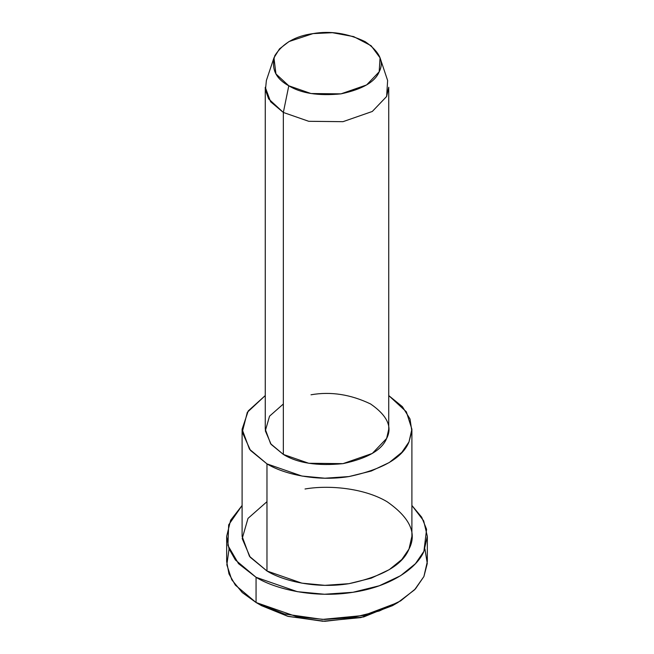 <?xml version="1.0" encoding="UTF-8"?>
<svg xmlns="http://www.w3.org/2000/svg" width="654" height="654" viewBox="0 0 654 654"><rect width="100%" height="100%" fill="white"/><g stroke="black" fill="none" stroke-linecap="round" stroke-linejoin="round"><path stroke-width="0.98" d="M395.106 604.075L363.73 616.926L324.809 621.3L288.373 616.444L261.51 605.653L256.057 602.506L261.51 605.653L287.556 616.223L322.823 621.259L360.918 617.597L392.49 605.653L397.943 602.506L363.738 615.447L322.471 619.412L284.269 613.951L256.057 602.506L242.233 592.532L231.761 579.755L226.832 564.786L229.072 548.943M424.928 548.943L427.275 563.495L423.906 576.534L414.595 589.785L397.943 602.506M273.952 57.822L266.374 80.499L265.442 89.99L268.647 98.901L283.346 112.455L288.798 85.788L275.947 73.927L273.952 57.822L279.487 48.886L289.011 41.554L313.021 33.607L332.428 32.7L353.667 36.608L371.129 45.739L380.048 57.822L379.181 71.801L366.641 84.922L340.979 93.857L311.018 93.53L288.798 85.788L283.346 112.455L308.737 121.301L342.982 121.677L372.306 111.466L386.637 96.473L387.626 80.499L380.048 57.822M288.798 85.788C301.126 93.383 318.523 96.081 340.979 93.857C362.357 89.296 375.085 81.946 379.181 71.801C384.421 61.836 379.761 51.797 365.202 41.676C347.675 33.272 330.278 30.583 313.021 33.607C295.453 35.97 282.716 43.319 274.819 55.664C270.977 68.629 275.636 78.668 288.798 85.788M283.346 112.455L270.617 101.771L265.262 87.252L265.262 429.212L270.617 443.739L283.346 454.424L308.737 463.269L342.982 463.645L372.306 453.435L386.637 438.442L388.738 429.212L388.738 87.252L386.637 96.473L372.306 111.466L342.982 121.677L308.737 121.301L283.346 112.455L283.346 454.424L283.346 112.455M242.103 429.212L242.103 536.337L249.468 556.309L266.971 570.999L266.971 463.874C283.411 474.036 316.618 481.826 348.974 476.562C382.557 469.392 402.562 457.833 409.003 441.9L411.832 431.076L410.025 419.001L402.398 406.69L388.738 395.572L406.355 411.807L411.897 429.212L409.003 441.9L401.834 452.355L389.293 462.517L371.268 471.035L348.974 476.562L324.883 478.213L301.886 476.038L266.971 463.874L249.468 449.184L242.103 429.212L248.242 410.925L265.262 395.572L247.31 412.322L242.258 432.163L250.441 450.393L266.971 463.874L266.971 570.999L301.886 583.155L324.883 585.338L348.974 583.679L371.268 578.161L389.293 569.634L401.834 559.481L409.003 549.025L411.897 536.337L411.897 429.212M311.018 394.787C330.744 391.329 350.626 394.403 370.654 404.008C387.291 415.576 392.621 427.054 386.637 438.442C381.952 450.034 367.401 458.429 342.982 463.645C317.313 466.179 297.431 463.106 283.346 454.424L271.14 444.393L265.32 430.822L269.546 416.165L283.346 404.008M226.668 536.337L226.668 561.549L228.982 573.91L235.375 585.142L256.057 602.506L256.057 577.294C275.481 589.303 314.729 598.516 352.964 592.287C391.476 586.646 417.481 567.337 423.906 551.33L426.588 529.323L421.707 517.224L411.897 505.468L423.678 520.846L427.332 536.337L423.906 551.33L415.445 563.691L400.616 575.692L379.312 585.763L352.964 592.287L324.498 594.249L297.325 591.674L256.057 577.294L235.375 559.938L228.982 548.706L226.668 536.337L230.617 520.249L242.103 505.468L228.671 524.827L227.919 545.452L238.522 563.65L256.057 577.294L256.057 602.506L297.325 616.877L324.498 619.452L352.964 617.499L379.312 610.975L400.616 600.895L415.445 588.894L423.906 576.534L427.332 561.549L427.332 536.337M305.026 488.996C328.063 484.941 363.575 487.778 387.029 501.683C409.903 517.584 417.227 533.362 409.003 549.025C402.562 564.958 382.557 576.517 348.974 583.679C316.618 588.952 283.411 581.161 266.971 570.999L250.188 557.216L242.193 538.553L248.005 518.393L266.971 501.683M261.51 605.653L256.057 602.506"/></g></svg>
